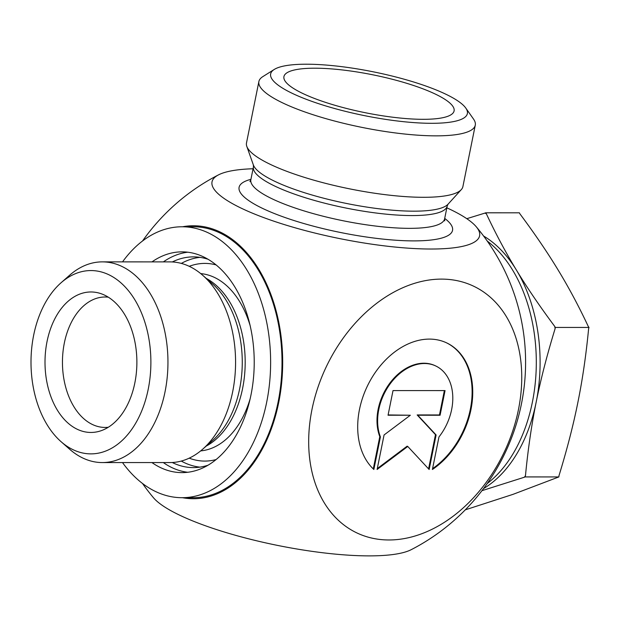 <?xml version="1.0" encoding="UTF-8"?>
<svg xmlns="http://www.w3.org/2000/svg" width="620" height="620" viewBox="0 0 620 620"><rect width="100%" height="100%" fill="white"/><g stroke="black" fill="none" stroke-linecap="round" stroke-linejoin="round"><path stroke-width="0.93" d="M373.852 469.472A73.703 53.281 -64.8 0 1 370.838 379.502A73.703 53.281 -64.8 0 1 446.625 342.868A73.703 53.281 -64.8 0 1 472.207 401.651A73.703 53.281 -64.8 0 1 432.404 469.487L438.968 436.937A48.159 34.821 115.2 0 0 435.736 365.971A48.159 34.821 115.2 0 0 391.267 382.393A48.159 34.821 115.2 0 0 380.417 436.93L373.852 469.472M432.574 468.65A73.703 53.281 115.2 0 0 471.611 401.078A73.703 53.281 115.2 0 0 446.315 342.721M373.279 468.929L379.789 436.635A48.159 34.821 -64.8 0 1 390.639 382.098A48.159 34.821 -64.8 0 1 435.116 365.676L435.736 365.971M380.417 436.93L379.789 436.635M388.043 415.237L393.018 390.577L445.059 390.592L440.084 415.245L417.787 415.237L436.108 434.969L429.149 469.487L407.766 446.462L377.107 469.479L384.067 434.961L410.339 415.237L388.043 415.237M388.104 414.935L410.339 415.237M377.286 468.573L407.139 446.168L407.766 446.462M428.583 468.883L435.48 434.674L417.159 414.943L439.464 414.95L444.37 390.592M436.108 434.969L435.48 434.674M417.787 415.237L417.159 414.943M440.084 415.245L439.464 414.95M208.033 465.202A105.361 68.905 90 0 1 193.393 467.604A105.361 68.905 90 0 1 173.119 462.931A105.361 68.905 90 0 1 172.259 462.512M172.298 261.95A105.361 68.905 90 0 1 193.44 256.882A105.361 68.905 90 0 1 208.08 259.284M444.92 93.775A100.347 22.343 -168.6 0 1 465.783 108.066A100.347 22.343 -168.6 0 1 364.599 115.661A100.347 22.343 -168.6 0 1 274.257 69.448A100.347 22.343 -168.6 0 1 348.719 67.596A100.347 22.343 -168.6 0 1 444.92 93.775M274.257 69.448L262.849 76.609A110.375 24.575 11.4 0 0 258.881 81.53A110.375 24.575 11.4 0 0 362.219 127.441A110.375 24.575 11.4 0 0 475.276 125.163A110.375 24.575 11.4 0 0 473.533 119.087L465.783 108.066M258.881 81.53L246.489 142.98A110.375 24.575 11.4 0 0 246.791 146.351A110.375 24.575 11.4 0 0 349.827 188.891A110.375 24.575 11.4 0 0 461.303 189.604A110.375 24.575 11.4 0 0 462.892 186.612L475.276 125.163M303.351 93.744A86.8 19.329 -168.6 0 1 283.844 77.539A86.8 19.329 -168.6 0 1 372.829 74.811A86.8 19.329 -168.6 0 1 453.809 111.817A86.8 19.329 -168.6 0 1 394.064 117.374A86.8 19.329 -168.6 0 1 303.351 93.744M253.061 168.756A136.485 30.388 11.4 0 0 218.55 174.848A136.485 30.388 11.4 0 0 270.351 219.984A136.485 30.388 11.4 0 0 431.109 249.023A136.485 30.388 11.4 0 0 476.292 226.812A136.485 30.388 11.4 0 0 446.842 207.824M311.969 409.518A136.485 98.673 115.2 0 0 388.918 539.974A136.485 98.673 115.2 0 0 518.46 409.564A136.485 98.673 115.2 0 0 441.518 279.108A136.485 98.673 115.2 0 0 311.969 409.518M476.292 226.812A210.722 210.722 0 0 1 411.192 549.684A136.485 30.388 -168.6 0 1 277.93 545.484A136.485 30.388 -168.6 0 1 153.45 497.713A210.722 210.722 0 0 1 142.507 483.484M182.505 497.705A136.485 89.265 -90 0 0 282.681 362.258A136.485 89.265 -90 0 0 182.567 226.773M61.008 441.634L69.556 449.159A100.347 65.627 -90 0 0 102.308 462.567L169.927 462.574A100.347 65.627 -90 0 0 202.694 449.19A100.347 65.627 -90 0 0 235.577 362.251A100.347 65.627 -90 0 0 202.725 275.296A100.347 65.627 -90 0 0 189.286 266.337A100.347 65.627 -90 0 0 169.973 261.888L102.354 261.873A100.347 65.627 -90 0 0 69.587 275.264L61.039 282.79A91.652 59.946 90 0 1 128.348 290.579A91.652 59.946 90 0 1 148.226 389.205A91.652 59.946 90 0 1 61.008 441.634A91.652 59.946 90 0 1 31 362.204A91.652 59.946 90 0 1 61.039 282.79M199.927 257.346A105.16 68.781 -90 0 0 181.327 263.407M181.28 461.071A105.16 68.781 -90 0 0 199.88 467.131M104.478 295.089A70.238 45.942 90 0 1 136.857 364.506A70.238 45.942 90 0 1 101.572 430.551A70.238 45.942 90 0 1 45.004 362.204A70.238 45.942 90 0 1 101.602 293.888A70.238 45.942 90 0 1 104.478 295.089M108.299 297.181A65.224 42.656 -90 0 0 105.121 296.996A65.224 42.656 -90 0 0 62.45 362.212A65.224 42.656 -90 0 0 105.098 427.443A65.224 42.656 -90 0 0 108.275 427.265M102.308 462.567A100.347 65.627 -90 0 0 165.044 391.77A100.347 65.627 -90 0 0 121.667 266.321A100.347 65.627 -90 0 0 102.354 261.873M555.233 327.438L555.109 328.662A155.783 101.889 -90 0 0 554.792 326.5L555.233 327.438L589 327.445L588.303 326.507C578.855 306.381 568.819 287.587 558.194 270.134C547.623 252.681 534.843 233.887 519.847 213.753L519.405 212.815L485.638 212.807L486.336 213.745A155.783 101.889 -90 0 0 484.949 213.094L485.638 212.807M525.086 476.927L524.404 477.214A155.783 101.889 -90 0 0 525.466 475.703L525.086 476.927L558.86 476.935L558.976 475.711C567.044 449.461 573.361 424.948 577.918 402.194C582.537 379.432 586.101 354.927 588.62 328.67L589 327.445M555.109 328.662C547.042 354.911 540.733 379.425 536.168 402.179A135.462 88.598 -90 0 0 516.445 270.126C527.015 287.579 539.795 306.373 554.792 326.5M483.53 488.591A135.462 88.598 -90 0 0 536.168 402.179C531.549 424.94 527.984 449.446 525.466 475.703M524.404 477.214L481.949 490.676M466.782 218.682L484.949 213.094M486.336 213.745C495.783 233.879 505.819 252.665 516.445 270.126A135.462 88.598 -90 0 0 483.585 236.011M465.295 509.842L512.98 494.365L558.86 476.935M487.188 483.554A135.462 88.598 -90 0 0 536.308 362.312A135.462 88.598 -90 0 0 487.235 241.048A135.462 88.598 90 0 1 536.308 362.312A135.462 88.598 90 0 1 487.188 483.554M163.324 462.574A110.375 72.191 -90 0 0 187.705 472.269M187.751 252.201A110.375 72.191 -90 0 0 163.37 261.888M151.977 261.888A110.375 72.191 90 0 1 182.055 251.86A110.375 72.191 90 0 1 254.223 362.251A110.375 72.191 90 0 1 182.009 472.618A110.375 72.191 90 0 1 151.939 462.574M122.497 462.567A135.462 88.598 -90 0 0 182.001 497.697L193.393 497.705A135.462 88.598 -90 0 0 282.015 362.258A135.462 88.598 -90 0 0 193.448 226.773L182.063 226.773A135.462 88.598 -90 0 0 122.535 261.88M182.001 497.697A135.462 88.598 -90 0 0 270.63 362.258A135.462 88.598 -90 0 0 182.063 226.773M413.896 211.172A100.184 22.305 -168.6 0 1 313.325 195.385A100.184 22.305 -168.6 0 1 253.355 164.928L253.433 166.935A98.836 22.01 11.4 0 0 307.04 198.261A98.836 22.01 11.4 0 0 412.091 215.574A98.836 22.01 11.4 0 0 447.206 206.003L448.051 204.189A100.184 22.305 -168.6 0 1 413.896 211.172M444.742 220.867L444.633 218.783A98.836 22.01 -168.6 0 1 409.518 228.346A98.836 22.01 -168.6 0 1 304.459 211.033A98.836 22.01 -168.6 0 1 250.852 179.707L253.433 166.935M250.929 179.335A108.872 24.242 11.4 0 0 278.721 215.225A108.872 24.242 11.4 0 0 413.858 240.893A108.872 24.242 11.4 0 0 444.711 218.403M206.204 446.098A88.807 58.078 -90 0 0 245.187 362.251A88.807 58.078 -90 0 0 206.235 278.388M202.725 275.296L212.753 284.13A90.148 58.962 90 0 1 242.265 362.251A90.148 58.962 90 0 1 212.722 440.355L202.694 449.19M200.725 273.598A88.807 58.078 90 0 1 214.326 277.373A88.807 58.078 90 0 1 250.17 325.748M250.154 398.753A88.807 58.078 90 0 1 200.686 450.887M216.117 264.926A98.836 64.643 -90 0 0 189.24 266.313M189.193 458.157A98.836 64.643 -90 0 0 216.07 459.567M444.633 218.783L447.206 206.003M448.051 204.189L461.303 189.604M253.355 164.928L246.791 146.351M250.852 179.707L249.945 181.59M218.55 174.848A210.722 210.722 0 0 0 142.554 240.971"/></g></svg>
